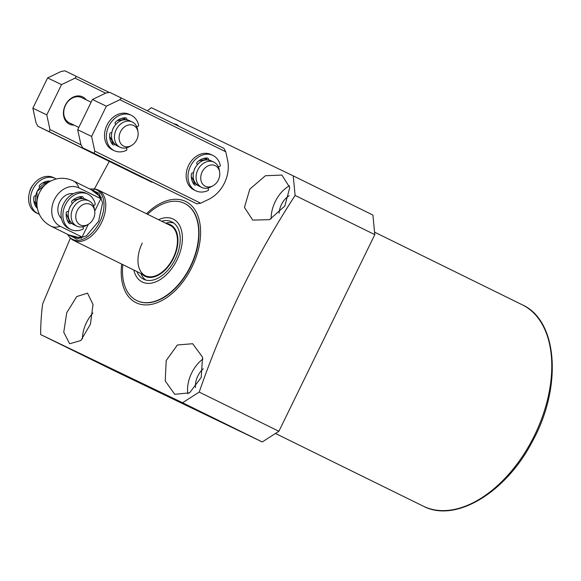 <?xml version="1.0" encoding="UTF-8"?>
<svg xmlns="http://www.w3.org/2000/svg" width="581" height="581" viewBox="0 0 581 581"><rect width="100%" height="100%" fill="white"/><g stroke="black" fill="none" stroke-linecap="round" stroke-linejoin="round"><path stroke-width="0.87" d="M195.565 387.476A15.426 9.434 116.2 0 1 197.801 376.045A15.426 9.434 116.2 0 1 203.241 368.812M279.083 213.14A15.426 9.434 116.2 0 1 281.415 204.621A15.426 9.434 116.2 0 1 289.156 195.724M173.842 123.753L176.762 124.508L179.013 126.295M66.721 312.789L76.728 296.564L87.513 293.158L93.011 304.488L90.454 324.14L80.882 340.51L69.655 343.77L63.757 332.238L66.721 312.789M146.448 213.735A56.379 34.475 116.2 0 1 185.615 201.433A56.379 34.475 116.2 0 1 191.977 267.042A56.379 34.475 116.2 0 1 136.186 302.774A56.379 34.475 116.2 0 1 121.69 264.072M147.451 110.775A201.948 123.499 116.2 0 1 151.321 107.681L293.216 175.861L295.119 195.448C255.212 256.831 223.249 322.375 199.21 392.088L182.557 402.749L40.663 334.569L116.672 371.934L262.249 441.945L182.557 402.749M40.663 334.569A201.948 123.499 -63.8 0 1 42.631 303.95L70.424 238.028M93.89 189.965L109.272 161.373M92.895 312.977A26.646 16.297 -63.8 0 0 86.511 322.52A26.646 16.297 -63.8 0 0 82.429 338.912M166.202 360.569L177.408 344.976L192.667 343.727L202.544 357.192L201.2 377.461L189.588 392.858L174.743 394.303L165.222 380.947L166.202 360.569M202.951 359.043A26.646 16.297 -63.8 0 0 191.621 373.075A26.646 16.297 -63.8 0 0 187.903 393.824M249.808 189.145L265.408 175.745L281.901 175.07L289.781 187.569L284.813 206.037L269.519 219.662L252.72 220.105L244.441 207.41L249.808 189.145M289.527 185.767A26.646 16.297 -63.8 0 0 275.234 201.643A26.646 16.297 -63.8 0 0 271.167 218.877M147.567 214.287A54.135 33.102 116.2 0 1 184.489 203.372L184.794 203.524A54.135 33.102 116.2 0 1 190.67 266.577A54.135 33.102 116.2 0 1 137.174 300.755A54.135 33.102 116.2 0 1 137.014 300.682L136.702 300.53A54.135 33.102 116.2 0 1 122.809 264.624M295.119 195.448L374.803 234.644L372.908 215.057L293.216 175.861M374.803 234.644L278.902 431.276L199.21 392.088M278.902 431.276L262.249 441.945M184.489 203.372A54.135 33.102 116.2 0 1 190.43 266.301A54.135 33.102 116.2 0 1 136.702 300.53M89.714 188.956L94.943 189.079A28.048 17.154 116.2 0 1 98.4 190.103L170.095 225.363A28.048 17.154 116.2 0 1 173.174 257.971A28.048 17.154 116.2 0 1 145.337 275.706A28.048 17.154 116.2 0 1 142.258 243.098M158.555 219.691A35.063 21.439 116.2 0 1 180.132 226.568A35.063 21.439 116.2 0 1 177.038 259.83A35.063 21.439 116.2 0 1 152.549 282.889A35.063 21.439 116.2 0 1 133.797 270.027M141.909 274.014A28.738 17.575 -63.8 0 0 173.552 258.153A28.738 17.575 -63.8 0 0 166.667 223.678M140.871 273.506L141.241 274.319A31.977 19.551 -63.8 0 0 145.686 280.02M173.726 223.01A31.977 19.551 -63.8 0 0 166.5 222.966L165.629 223.169M161.671 221.223A31.977 19.551 116.2 0 1 171.831 221.84A31.977 19.551 116.2 0 1 175.339 259.01A31.977 19.551 116.2 0 1 143.601 279.229A31.977 19.551 116.2 0 1 136.913 271.559M98.4 190.103A28.048 17.154 116.2 0 1 101.479 222.705A28.048 17.154 116.2 0 1 73.642 240.447A28.048 17.154 116.2 0 1 70.722 238.333L69.611 237.208A27.518 16.827 116.2 0 0 99.787 221.877A27.518 16.827 116.2 0 0 93.374 188.89M88.29 224.346L81.514 238.239L68.718 234.891M90.999 189.588L101.392 197.489L94.747 211.099M81.296 236.663A25.244 15.44 -63.8 0 1 72.095 236.554L50.983 226.176C42.551 221.681 37.867 214.658 36.93 205.108A21.352 16.893 -64.3 0 1 47.635 182.848C55.841 177.525 64.389 176.864 73.264 180.865A25.244 15.44 116.2 0 1 78.907 187.895A21.352 16.893 115.7 0 0 54.382 199.632A21.352 16.893 115.7 0 0 60.184 226.285L81.296 236.663L81.514 238.239M101.392 197.489L100.019 198.281L78.907 187.895M61.463 218.398A14.024 11.097 -64.3 0 1 59.545 202.282A14.024 11.097 -64.3 0 1 73.337 193.713M33.814 200.75L37.01 206.081M88.109 224.448L86.271 225.479A14.024 11.097 -64.3 0 1 76.757 226.118A14.024 11.097 -64.3 0 1 76.692 226.089A14.024 11.097 -64.3 0 1 72.879 208.586A14.024 11.097 -64.3 0 1 88.915 200.844A14.024 11.097 -64.3 0 1 88.987 200.873A14.024 11.097 -64.3 0 1 94.347 208.673L94.696 210.75A11.431 9.049 -64.3 0 1 88.109 224.448A11.431 9.049 -64.3 0 1 80.301 224.949A11.431 9.049 -64.3 0 1 77.193 210.678A11.431 9.049 -64.3 0 1 90.324 204.396A11.431 9.049 -64.3 0 1 94.696 210.75M48.448 182.303L42.282 183.138M32.783 185.375A11.431 9.049 115.7 0 0 29.631 191.926M213.06 185.731L211.223 186.755A14.024 11.097 -64.3 0 1 201.716 187.402A14.024 11.097 -64.3 0 1 197.83 169.863A14.024 11.097 -64.3 0 1 213.866 162.121A14.024 11.097 -64.3 0 1 219.298 169.95L219.647 172.027A11.431 9.049 -64.3 0 1 218.383 179.943A11.431 9.049 -64.3 0 1 213.06 185.731A11.431 9.049 -64.3 0 1 202.711 184.162A11.431 9.049 -64.3 0 1 202.144 171.961A11.431 9.049 -64.3 0 1 212.029 164.924A11.431 9.049 -64.3 0 1 219.647 172.027M206.531 159.426L198.92 160.741M131.408 145.57L129.57 146.601A14.024 11.097 -64.3 0 1 120.064 147.24A14.024 11.097 -64.3 0 1 116.185 129.708A14.024 11.097 -64.3 0 1 132.221 121.966A14.024 11.097 -64.3 0 1 137.653 129.795L137.995 131.872A11.431 9.049 -64.3 0 1 136.731 139.789A11.431 9.049 -64.3 0 1 131.408 145.57A11.431 9.049 -64.3 0 1 121.059 144.001A11.431 9.049 -64.3 0 1 120.492 131.8A11.431 9.049 -64.3 0 1 130.376 124.77A11.431 9.049 -64.3 0 1 137.995 131.872M124.879 119.265L117.268 120.579M78.82 127.413L69.357 122.86A14.024 11.097 -64.3 0 1 69.292 122.823A14.024 11.097 -64.3 0 1 65.457 105.364A14.024 11.097 -64.3 0 1 81.514 97.579A14.024 11.097 -64.3 0 1 81.587 97.615M74.056 125.118A15.15 11.983 -64.3 0 1 69.415 124.131A15.15 11.983 -64.3 0 1 65.304 105.226A15.15 11.983 -64.3 0 1 82.698 96.904A15.15 11.983 -64.3 0 1 86.213 99.838M109.235 92.466L64.956 70.817L61.143 71.456L47.613 77.927L32.863 108.182L36.058 122.881L37.903 126.273L140.587 176.777L152.578 182.187M32.863 108.182L46.77 114.871L49.973 129.57L49.341 131.778L37.903 126.273M47.613 77.927L61.528 84.615L46.77 114.871M76.394 76.314L75.058 78.144L61.528 84.615M49.341 131.778L152.026 182.281M49.973 129.57L81.137 144.901M105.626 93.178L75.058 78.144M225.755 151.772L223.91 148.373L109.787 92.372L105.974 93.011L92.444 99.489L77.687 129.737L80.89 144.437L82.734 147.835L196.857 203.837L200.67 203.197L208.463 199.472A30.866 24.417 -64.3 0 0 227.599 160.24L225.755 151.772L119.882 99.7L106.352 106.178L91.602 136.426L94.797 151.133L94.173 153.333L82.734 147.835M77.687 129.737L91.602 136.426M92.444 99.489L106.352 106.178M121.226 97.877L119.882 99.7M94.173 153.333L196.857 203.837M94.797 151.133L200.67 203.197M110.615 141.168A14.024 11.097 -64.3 0 0 112.837 143.572A14.024 11.097 -64.3 0 1 110.76 141.532M121.952 118.263A14.024 11.097 -64.3 0 1 125.002 118.626M194.468 183.756A14.024 11.097 -64.3 0 1 192.413 181.693M203.604 158.424A14.024 11.097 -64.3 0 1 206.654 158.78A14.024 11.097 -64.3 0 0 203.227 158.533M207.809 188.055L208.485 189.333A0.784 0.625 -64.3 0 1 208.056 190.503A19.638 15.534 -64.3 0 1 195.884 190.822A19.638 15.534 -64.3 0 1 190.386 166.391A19.638 15.534 -64.3 0 1 212.9 155.432A19.638 15.534 -64.3 0 1 220.308 165.382A0.784 0.625 -64.3 0 1 219.654 166.435L218.289 166.674M193.32 172.847L192.71 172.833A1.344 1.068 115.7 0 0 191.36 174.22A15.709 12.426 115.7 0 0 194.192 184.62A2.019 1.598 115.7 0 0 194.628 184.961A2.019 1.598 115.7 0 0 196.523 184.453M208.477 159.935A2.019 1.598 115.7 0 0 207.7 158.112A2.019 1.598 115.7 0 0 207.185 157.988A15.709 12.426 115.7 0 0 197.264 162.121A1.344 1.068 115.7 0 0 196.995 164.038L197.38 164.517M212.9 155.432L211.041 154.539A19.638 15.534 115.7 0 0 188.535 165.498A19.638 15.534 115.7 0 0 194.025 189.929L195.884 190.822M193.8 184.126A2.019 1.598 115.7 0 0 195.085 182.957M206.538 159.811L206.4 159.746A2.019 1.598 115.7 0 0 206.524 157.981M82.756 226.801L83.373 227.977A0.784 0.625 -64.3 0 1 82.945 229.154A19.638 15.534 -64.3 0 1 70.773 229.466A19.638 15.534 -64.3 0 1 65.283 205.042A19.638 15.534 -64.3 0 1 87.796 194.076A19.638 15.534 -64.3 0 1 95.204 204.025A0.784 0.625 -64.3 0 1 94.543 205.086L93.287 205.304M68.384 211.499L67.599 211.477A1.344 1.068 115.7 0 0 66.256 212.871A15.709 12.426 115.7 0 0 69.088 223.271A2.019 1.598 115.7 0 0 69.524 223.612A2.019 1.598 115.7 0 0 71.456 223.06M83.366 198.629A2.019 1.598 115.7 0 0 82.589 196.763A2.019 1.598 115.7 0 0 82.074 196.632A15.709 12.426 115.7 0 0 72.16 200.765A1.344 1.068 115.7 0 0 71.884 202.682L72.385 203.292M87.796 194.076L85.937 193.182A19.638 15.534 115.7 0 0 63.431 204.149A19.638 15.534 115.7 0 0 68.921 228.573L70.773 229.466M70.076 221.405L70.337 221.775M68.696 222.77A2.019 1.598 115.7 0 0 69.974 221.601M81.587 198.535L81.296 198.397A2.019 1.598 115.7 0 0 81.42 196.632M55.333 178.469L53.474 177.575A19.638 15.534 115.7 0 0 30.967 188.535A19.638 15.534 115.7 0 0 36.458 212.966L38.31 213.859A19.638 15.534 -64.3 0 1 32.819 189.428A19.638 15.534 -64.3 0 1 55.333 178.469A19.638 15.534 -64.3 0 1 56.263 178.97M48.957 181.018A2.019 1.598 -64.3 0 1 49.08 181.911M37.075 206.625A2.019 1.598 -64.3 0 1 36.233 207.163M39.283 214.273A19.638 15.534 -64.3 0 1 38.31 213.859M39.711 187.423L39.428 187.075A1.344 1.068 -64.3 0 1 39.697 185.157A15.709 12.426 -64.3 0 1 49.61 181.025A2.019 1.598 -64.3 0 1 50.133 181.149A2.019 1.598 -64.3 0 1 50.271 181.228M35.586 195.877L35.136 195.862A1.344 1.068 -64.3 0 0 33.792 197.257A15.709 12.426 -64.3 0 0 36.625 207.657A2.019 1.598 -64.3 0 0 37.061 207.998A2.019 1.598 -64.3 0 0 37.3 208.085M126.157 147.901L126.832 149.179A0.784 0.625 -64.3 0 1 126.404 150.348A19.638 15.534 -64.3 0 1 114.232 150.661A19.638 15.534 -64.3 0 1 108.741 126.237A19.638 15.534 -64.3 0 1 131.248 115.27A19.638 15.534 -64.3 0 1 138.656 125.22A0.784 0.625 -64.3 0 1 138.002 126.28L136.637 126.52M111.668 132.686L111.058 132.671A1.344 1.068 115.7 0 0 109.715 134.066A15.709 12.426 115.7 0 0 112.54 144.466A2.019 1.598 115.7 0 0 112.975 144.807A2.019 1.598 115.7 0 0 114.871 144.291M126.832 119.78A2.019 1.598 115.7 0 0 126.048 117.958A2.019 1.598 115.7 0 0 125.532 117.827A15.709 12.426 115.7 0 0 115.612 121.959A1.344 1.068 115.7 0 0 115.343 123.884L115.735 124.356M131.248 115.27L129.396 114.384A19.638 15.534 115.7 0 0 106.882 125.343A19.638 15.534 115.7 0 0 112.373 149.767L114.232 150.661M112.148 143.972A2.019 1.598 115.7 0 0 113.433 142.803M124.886 119.657L124.748 119.592A2.019 1.598 115.7 0 0 124.871 117.827M423.585 506.327A112.198 68.609 -63.8 0 0 534.469 435.496A112.198 68.609 -63.8 0 0 522.29 304.807C558.116 320.777 562.299 387.549 532.37 441.509C506.138 492.325 455.787 523.089 423.6 506.334L423.258 506.16A112.198 68.609 -63.8 0 0 423.585 506.327M90.868 189.522L99.133 193.32L102.568 202.863L98.603 221.303L86.402 235.879L76.685 239.06L68.58 234.826M100.019 198.281A25.244 15.44 -63.8 0 0 94.376 191.251L73.264 180.865M50.983 226.176A25.244 15.44 -63.8 0 0 60.184 226.285M69.822 221.869L66.198 213.634M69.415 222.356A14.024 11.097 -64.3 0 1 66.989 219.516M47.511 182.942A14.024 11.097 115.7 0 0 37.177 191.41A14.024 11.097 115.7 0 0 36.923 204.955M85.981 199.428C79.517 197.235 74.136 199.799 69.836 207.119C66.692 215.108 68.021 220.976 73.823 224.709A14.024 11.097 -64.3 0 1 69.945 207.17A14.024 11.097 -64.3 0 1 85.981 199.428L88.915 200.844M34.845 204.73A14.024 11.097 115.7 0 0 36.901 206.792M77.658 197.337A14.024 11.097 -64.3 0 1 81.543 197.489M49.08 181.817A14.024 11.097 115.7 0 0 46.037 181.461M72.574 200.387L81.413 198.106M194.911 183.262L191.302 176.573M194.49 183.734A14.024 11.097 -64.3 0 1 192.267 181.323M210.932 160.712C204.468 158.511 199.087 161.075 194.788 168.403C191.643 176.392 192.972 182.252 198.775 185.985A14.024 11.097 -64.3 0 1 194.896 168.454A14.024 11.097 -64.3 0 1 210.932 160.712L213.866 162.121M113.259 143.1L109.649 136.419M129.28 120.55C122.816 118.357 117.435 120.921 113.142 128.241C109.991 136.23 111.32 142.098 117.122 145.831A14.024 11.097 -64.3 0 1 113.244 128.292A14.024 11.097 -64.3 0 1 129.28 120.55L132.221 121.966M121.574 118.379A14.024 11.097 -64.3 0 1 125.002 118.655M423.258 506.16L275.467 433.477M522.29 304.807L374.563 232.153M67.425 234.259L69.611 237.208M145.337 275.706L73.642 240.447M36.93 205.035L37.068 191.36L47.577 182.892M80.316 196.705L81.543 197.3M47.853 181.098L49.087 181.686M68.159 221.986L69.233 222.501M73.823 224.709L76.757 226.118M35.702 206.371L36.77 206.887M198.775 185.985L201.716 187.402M81.514 97.579L91.115 102.198M117.122 145.831L120.064 147.24"/></g></svg>

